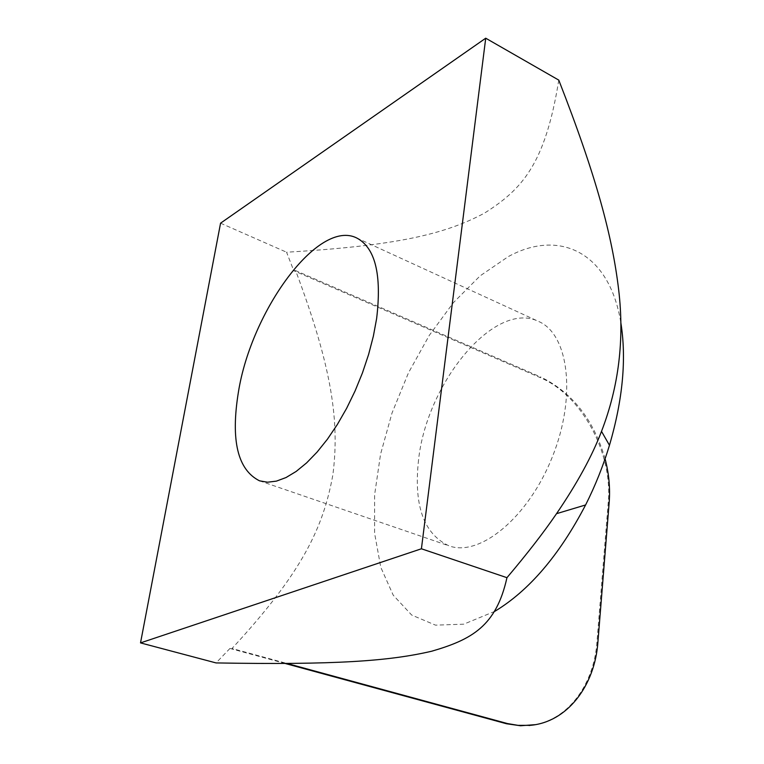 <?xml version="1.0" encoding="UTF-8"?>
<svg xmlns="http://www.w3.org/2000/svg" width="764" height="764" viewBox="0 0 764 764"><rect width="100%" height="100%" fill="white"/><g stroke="black" fill="none" stroke-linecap="round" stroke-linejoin="round"><path stroke-width="0.57" stroke-dasharray="3.82 2.86" d="M295.649 270.628L293.777 270.704L539.747 377.397L540.683 376.996L295.649 270.628C332.311 368.477 339.617 421.718 332.903 474.635C323.392 527.246 302.649 572.15 231.998 648.493L287.044 663.496M605.088 458.811C593.714 419.646 572.246 392.371 540.683 376.996M285.258 663.505L229.964 648.445L231.998 648.493M535.22 724.673C569.209 718.513 593.943 683.665 596.923 642.381L608.22 502.674C612.929 452.699 581.719 394.883 539.747 377.397M418.557 459.852C413.553 505.329 423.676 533.988 448.936 545.811C479.515 557.348 528.23 517.772 552.305 457.034C576.744 396.449 568.75 334.202 538.639 321.463C494.881 299.727 426.751 382.726 418.557 459.852M558.78 80.115C545.248 164.241 522.108 189.243 484.529 213.089C444.782 234.395 396.029 245.693 286.576 252.225L293.777 270.704M494.738 611.381L463.719 624.178L435.528 625.153L411.681 615.049L393.221 595.185L380.778 567.289L374.589 533.224L374.599 494.91L380.558 454.208L392.047 412.932L408.482 372.803L429.206 335.501L453.396 302.659L480.107 275.871L508.203 256.656C558.408 228.933 609.194 251.079 620.807 322.494M229.964 648.445L216.059 662.923M220.567 223.174L286.576 252.225M608.22 502.674L609.185 502.359M596.923 642.381L597.906 642.152M259.521 480.823L448.936 545.811M356.635 237.938L538.639 321.463"/><path stroke-width="1.15" d="M287.044 663.496L507.525 723.575L518.04 725.351L530.149 725.351C567.012 722.314 594.841 685.996 597.906 642.152L609.185 502.359C610.293 488.024 608.927 473.508 605.088 458.811M285.258 663.505L506.532 723.756L520.542 725.752L535.22 724.673M220.567 223.174L140.519 642.896L421.413 548.781L485.723 38.2L220.567 223.174M376.633 318.521L373.357 336.198L368.611 354.448L362.48 372.832L355.098 390.91L346.665 408.262L337.363 424.478L327.422 439.204L317.079 452.097L306.584 462.908L296.165 471.436L286.051 477.529L276.444 481.119L267.553 482.208L259.521 480.823C237.633 469.85 230.585 440.303 238.397 392.18C251.299 310.747 318.292 218.743 356.635 237.938C375.219 247.66 381.885 274.524 376.633 318.521M620.807 322.494C626.633 358.555 622.851 399.486 609.462 445.278C603.216 465.859 595.271 485.751 585.596 504.956C559.439 555.122 529.156 590.591 494.738 611.381M140.519 642.896L216.059 662.923C334.89 664.976 389.105 661.185 431.794 651.195C471.808 639.525 496.237 626.127 506.952 577.679C527.265 553.671 543.796 532.336 556.526 513.675C577.221 483.297 592.215 455.85 601.507 431.354C618.84 386.517 624.551 339.245 618.639 289.537C612.308 236.687 596.703 177.105 558.78 80.115L485.723 38.2M421.413 548.781L506.952 577.679M504.784 723.298L505.768 723.116M529.156 725.533L530.149 725.351M609.462 445.278L601.507 431.354M585.596 504.956L556.526 513.675"/></g></svg>
